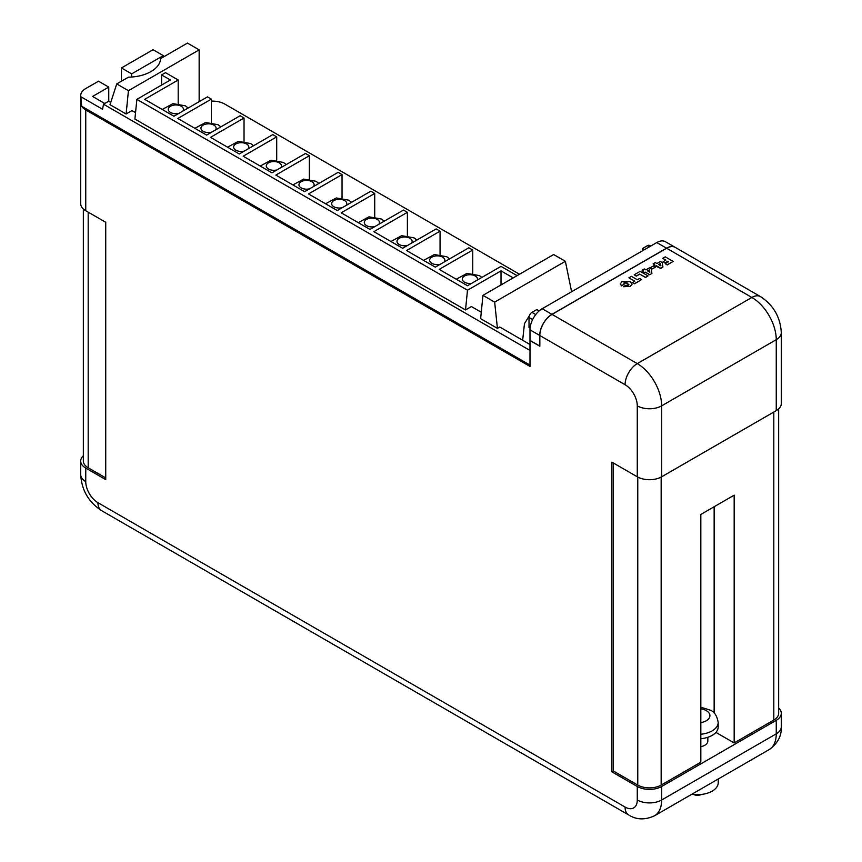 <?xml version="1.0" encoding="UTF-8"?>
<svg xmlns="http://www.w3.org/2000/svg" width="862" height="862" viewBox="0 0 862 862"><rect width="100%" height="100%" fill="white"/><g stroke="black" fill="none" stroke-linecap="round" stroke-linejoin="round"><path stroke-width="1.29" d="M529.99 329.834L529.99 340.415L539.741 346.05L539.741 335.458L529.99 329.834A17.24 9.956 -60 0 1 542.187 308.715L656.779 242.556A17.24 9.956 -60 0 1 665.399 241.705L675.151 247.329A17.24 9.956 120 0 0 666.531 248.181L551.939 314.35A17.24 9.956 120 0 0 539.741 335.458M642.632 250.723L642.632 248.471L647.513 245.648A4.138 2.392 -60 0 1 649.582 245.444L650.67 246.079M642.632 248.471L644.582 249.592M530.065 328.185L529.02 327.582L529.02 317.442A4.138 2.392 -60 0 1 531.94 312.378L536.821 309.566L539.149 310.913M718.24 779L718.24 782.674A20.763 11.982 180 0 1 691.874 794.214M778.655 707.993A17.24 9.956 180 0 1 781.295 713.294L781.295 726.806A17.24 9.956 0 0 1 776.253 733.842A34.48 19.912 60 0 1 769.109 749.628L654.517 815.786A34.48 19.912 60 0 0 661.65 800.001L776.253 733.842L776.253 720.33L661.65 786.489A17.24 9.956 180 0 1 637.277 786.489L611.912 771.846L611.912 462.151L637.277 476.794L637.277 405.851A17.24 9.956 60 0 0 625.079 384.732L539.838 335.523L539.838 346.222L529.99 340.533L529.99 366.436L85.747 109.948A17.24 9.956 180 0 1 81.707 106.263L80.802 96.695L102.567 109.258L103.494 104.216L529.99 350.446M700.817 738.734A20.688 11.949 0 0 0 718.186 726.946L718.186 722.442A20.688 11.949 180 0 1 700.817 734.23M701.506 794.441A6.206 3.588 180 0 1 693.501 794.441M700.817 746.675A10.344 5.969 0 0 0 707.842 741.018L707.842 737.29M110.745 102.427L108.666 101.22L103.494 104.216M529.99 344.477L499.755 327.021L497.428 328.368L480.63 318.66L482.957 295.354L494.659 302.109L497.428 328.368M513.192 277.898L501.016 270.873L467.495 290.225L136.875 99.345L134.903 119.064L465.523 309.943L471.395 306.549L481.265 312.249M199.154 101.673L199.154 49.856L187.453 43.1L160.612 58.594A33.004 19.05 180 0 1 128.46 77.16L116.736 83.926L110.013 104.701L126.111 113.989L131.983 110.595L135.549 112.653M116.736 83.926L128.438 90.682L126.111 113.989M199.154 49.856L128.438 90.682M522.663 340.242L524.462 323.638L529.3 315.815M571.603 291.733L565.364 261.294L494.659 302.109M467.495 290.225L465.523 309.943M161.603 85.069L161.603 74.919L165.504 72.667L178.197 79.994L178.197 103.569M517.092 275.646L501.016 266.369L467.495 285.721L439.211 269.386L472.732 250.034L468.831 247.782L435.31 267.134L406.541 250.53L440.062 231.178L436.161 228.926L402.64 248.278L373.871 231.662L407.392 212.311L403.491 210.059L369.97 229.411L341.201 212.806L374.711 193.454L370.811 191.202L337.301 210.554L308.531 193.939L342.042 174.587L338.141 172.335L304.62 191.687L275.851 175.072L309.372 155.72L305.471 153.468L271.95 172.82L243.181 156.216L276.702 136.864L272.801 134.612L239.28 153.964L210.511 137.349L244.032 117.997L240.132 115.745L206.611 135.097L177.841 118.482L211.352 99.13L207.451 96.878L173.941 116.23L144.676 99.345L178.197 79.994M211.352 99.13L211.352 122.501M244.032 117.997L244.032 141.357M276.702 136.864L276.702 160.224M309.372 155.72L309.372 179.08M342.042 174.587L342.042 197.948M374.711 193.454L374.711 216.815M407.392 212.311L407.392 235.671M440.062 231.178L440.062 254.538M472.732 250.034L472.732 273.405M131.671 73.873L121.434 67.958L153.048 49.716L163.284 55.621L131.671 73.873L131.671 77.02M163.284 57.054L163.284 55.621M83.345 455.739A17.24 9.956 0 0 0 80.705 461.03A17.24 9.956 0 0 0 85.747 468.077L105.735 479.606L105.735 222.277L85.747 210.748A17.24 9.956 0 0 1 80.705 203.701L80.705 95.607A17.24 9.956 0 0 0 80.802 96.695M136.875 99.345L170.396 79.994L161.603 74.919M565.364 261.294L553.663 254.538L482.957 295.354M108.752 101.274L108.752 87.105L98.516 81.2L85.747 88.56A17.24 9.956 0 0 0 80.705 95.607M519.527 274.245L224.723 104.043A17.24 9.956 180 0 0 211.352 101.145M778.655 408.89L778.655 713.294A16.55 9.557 180 0 1 773.807 720.05L734.165 742.936L734.165 495.176L700.817 514.442L700.817 762.191L661.165 785.077A16.55 9.557 180 0 1 637.761 785.077L613.378 771.005L611.912 771.846M121.434 67.958L121.434 81.211M781.295 713.294A17.24 9.956 180 0 1 776.253 720.33M539.838 335.523A17.24 9.956 -60 0 1 552.036 314.404L666.628 248.245A17.24 9.956 -60 0 1 675.248 247.383L760.489 296.603C773.462 305.126 780.401 317.151 781.295 332.646A17.24 9.956 180 0 1 776.253 339.682L661.65 405.851L661.65 476.794L776.253 410.635L776.253 339.682A34.48 19.912 60 0 0 751.869 297.455L666.628 248.245M781.295 332.646L781.295 403.599A17.24 9.956 180 0 1 776.253 410.635M661.65 476.794A17.24 9.956 180 0 1 637.277 476.794M613.378 463.002L613.378 771.005M734.165 742.936L715.902 732.398M105.735 477.925L88.193 467.786A16.55 9.557 180 0 1 83.345 461.03L83.345 209.003M227.934 122.781L220.877 126.843M260.604 141.648L253.547 145.71L250.713 143.566L238.278 141.368L227.568 147.197M293.285 160.515L286.216 164.567L283.382 162.422L270.959 160.235L260.238 166.064M325.955 179.371L318.897 183.434L316.052 181.289L303.629 179.102L292.908 184.921M358.624 198.238L351.567 202.29L348.722 200.156L336.299 197.958L325.588 203.788M391.294 217.095L384.236 221.157L381.392 219.013L368.968 216.825L358.258 222.655M423.964 235.962L416.906 240.024M456.644 254.829L449.576 258.88L446.742 256.736L434.319 254.549L423.598 260.378M81.707 106.263L529.99 365.079M108.752 87.105L92.579 96.447L104.765 103.483M501.016 284.934L501.016 270.873M481.405 310.913L480.177 311.624M624.002 284.428L624.077 282.844L624.002 284.309L621.577 285.721L620.252 283.878L622.073 281.669L630.208 281.702L632.126 284.083L630.294 286.378L623.334 286.723L625.758 285.322L628.258 285.225L627.676 283.156L624.077 282.844L624.002 284.428L621.577 285.828L620.252 283.932M627.676 283.156L624.077 282.962M628.258 285.333L627.676 283.275M628.258 285.225L628.883 284.438M623.334 286.723L630.294 286.378M632.126 284.148L630.294 286.486M662.727 258.32L665.248 256.854L673.136 261.412L667.177 264.86L665.152 263.686L668.589 261.703L667.781 261.24L665.044 262.813L663.126 261.703L665.852 260.13L662.727 258.32L665.755 260.184M663.126 261.703L665.044 262.813M667.781 261.24L665.044 262.932M668.492 261.757L667.781 261.348M665.152 263.686L667.177 264.86M673.136 261.412L667.177 264.968M653.116 263.858L655.336 262.576L656.952 263.513L660.4 261.531L662.253 262.598L662.91 267.08L660.798 268.297L656.456 265.787L655.54 266.315L653.816 265.324L654.732 264.796L653.116 263.858L654.635 264.849M660.874 265.83L660.432 263.492L658.622 264.537L660.874 265.83M662.91 267.08L660.798 268.416L653.816 265.324M660.842 265.819L660.432 263.61L658.719 264.591M650.584 267.543L652.609 268.825L650.584 267.543L653.321 265.97L655.336 267.134L652.609 268.825M655.336 267.134L652.609 268.707M642.093 270.226L644.313 268.944L645.929 269.881L649.366 267.888L651.23 268.966L651.887 273.448L649.776 274.666L645.422 272.155L644.517 272.683L642.793 271.692L643.709 271.164L642.093 270.226L643.612 271.218M649.84 272.198L649.398 269.86L647.599 270.905L649.84 272.198L649.398 269.968L647.696 270.959M651.887 273.448L649.776 274.784L645.422 272.263L644.517 272.791L642.793 271.692M628.937 277.823L631.469 276.357L637.33 279.751L639.561 278.458L641.587 279.633L634.604 283.663L632.579 282.488L634.809 281.206L628.937 277.823L634.712 281.26M632.579 282.488L634.604 283.663M641.587 279.633L634.604 283.77M634.195 274.784L636.328 276.12L634.195 274.784L640.164 271.336L648.052 275.894L645.53 277.467L639.766 274.138L636.328 276.12M648.052 275.894L645.53 277.348L639.766 274.138M639.766 274.019L636.328 276.012M542.187 308.715L551.939 314.35M666.531 248.181L656.779 242.556M647.513 245.648L649.463 246.78M531.94 312.378L535.733 314.565M529.02 317.442L532.641 319.533M477.322 280.053A7.586 4.375 0 0 0 475.274 276.012A7.586 4.375 0 0 0 464.543 276.012A7.586 4.375 0 0 0 464.543 282.208A7.586 4.375 0 0 0 471.536 283.393M182.798 111.123A7.586 4.375 0 0 0 181.225 106.241A7.586 4.375 0 0 0 170.504 106.241A7.586 4.375 0 0 0 170.504 112.437A7.586 4.375 0 0 0 178.94 113.342M215.468 129.979A7.586 4.375 0 0 0 213.895 125.109A7.586 4.375 0 0 0 203.173 125.109A7.586 4.375 0 0 0 203.173 131.304A7.586 4.375 0 0 0 211.61 132.209M248.137 148.846A7.586 4.375 0 0 0 246.575 143.976A7.586 4.375 0 0 0 235.843 143.976A7.586 4.375 0 0 0 235.843 150.171A7.586 4.375 0 0 0 244.28 151.076M280.818 167.713A7.586 4.375 0 0 0 279.245 162.832A7.586 4.375 0 0 0 268.513 162.832A7.586 4.375 0 0 0 268.513 169.027A7.586 4.375 0 0 0 276.95 169.933M313.488 186.569A7.586 4.375 0 0 0 311.915 181.699A7.586 4.375 0 0 0 301.183 181.699A7.586 4.375 0 0 0 301.183 187.894A7.586 4.375 0 0 0 309.63 188.8M346.158 205.436A7.586 4.375 0 0 0 344.584 200.566A7.586 4.375 0 0 0 333.863 200.566A7.586 4.375 0 0 0 333.863 206.751A7.586 4.375 0 0 0 342.3 207.667M378.827 224.292A7.586 4.375 0 0 0 377.254 219.422A7.586 4.375 0 0 0 366.533 219.422A7.586 4.375 0 0 0 366.533 225.618A7.586 4.375 0 0 0 374.97 226.523M411.497 243.159A7.586 4.375 0 0 0 409.935 238.289A7.586 4.375 0 0 0 399.203 238.289A7.586 4.375 0 0 0 399.203 244.485A7.586 4.375 0 0 0 407.64 245.39M444.178 262.026A7.586 4.375 0 0 0 442.605 257.145A7.586 4.375 0 0 0 431.873 257.145A7.586 4.375 0 0 0 431.873 263.341A7.586 4.375 0 0 0 440.31 264.246M700.817 722.593A12.413 7.165 0 0 0 706.269 710.611A12.413 7.165 0 0 0 700.817 708.779M85.747 109.948L85.747 210.748M85.747 468.077L85.747 481.589A17.24 9.956 60 0 0 97.945 502.697L625.079 807.047A17.24 9.956 60 0 0 637.277 800.001L637.277 786.489M773.807 412.047L773.807 720.05M661.165 477.063L661.165 785.077M661.65 786.489L661.65 800.001A17.24 9.956 0 0 1 637.277 800.001M552.036 314.404L637.277 363.613L751.869 297.455A17.24 9.956 -60 0 1 760.489 296.603M625.079 384.732A17.24 9.956 -60 0 1 637.277 363.613A34.48 19.912 60 0 1 661.65 405.851A17.24 9.956 180 0 1 637.277 405.851M80.705 461.03L80.705 474.553A17.24 9.956 0 0 0 85.747 481.589M97.945 502.697A17.24 9.956 120 0 0 101.511 510.595L628.657 814.935A17.24 9.956 -60 0 1 625.079 807.047M637.761 477.063L637.761 785.077M88.193 212.149L88.193 467.786M714.145 506.737L714.145 713.057M481.89 277.402L479.412 275.603L466.988 273.416L456.267 279.234M188.218 107.987L185.362 105.832L172.939 103.645L162.228 109.474M220.887 126.854L218.032 124.699L205.609 122.512L194.898 128.33M416.917 240.035L414.072 237.88L401.638 235.692L390.928 241.511M718.186 722.442C717.022 715.859 714.426 711.775 710.407 710.202L700.817 707.185M628.657 814.935C636.361 819.859 644.981 820.15 654.517 815.786M781.295 726.806C781.715 735.943 777.653 743.55 769.109 749.628M80.705 474.553C81.599 490.047 88.538 502.061 101.511 510.595"/></g></svg>
